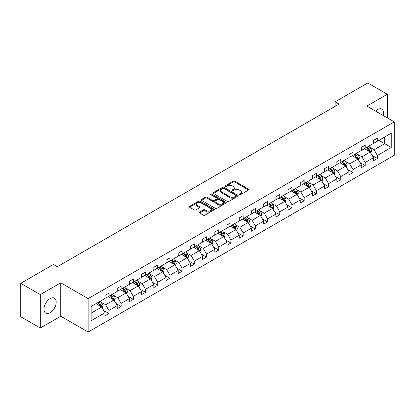 <?xml version="1.0" encoding="UTF-8"?>
<svg xmlns="http://www.w3.org/2000/svg" width="415" height="415" viewBox="0 0 415 415"><rect width="100%" height="100%" fill="white"/><g stroke="black" fill="none" stroke-linecap="round" stroke-linejoin="round"><path stroke-width="0.62" d="M239.341 194.718A0.763 0.441 0 0 0 240.415 194.718L248.575 190.008A1.084 0.628 0 0 0 248.891 189.567A1.084 0.628 0 0 0 248.575 189.121L234.755 181.142A1.084 0.628 0 0 0 233.22 181.142L225.06 185.853A0.763 0.441 0 0 0 224.837 186.164A0.763 0.441 0 0 0 225.06 186.475A0.763 0.441 0 0 0 226.134 186.475L227.192 185.863A3.476 2.008 0 0 1 232.104 185.863L233.256 186.532A3.476 2.008 0 0 1 234.273 187.948A3.476 2.008 0 0 1 233.256 189.365L232.198 189.977A0.763 0.441 0 0 0 231.98 190.288A0.763 0.441 0 0 0 232.198 190.599A0.763 0.441 0 0 0 233.277 190.599L234.33 189.987A3.476 2.008 0 0 1 239.248 189.987L240.399 190.651A3.476 2.008 0 0 1 241.416 192.072A3.476 2.008 0 0 1 240.399 193.489L239.341 194.101A0.763 0.441 0 0 0 239.118 194.412A0.763 0.441 0 0 0 239.341 194.718L239.341 194.101M50.085 312.723A8.627 4.98 120 0 0 55.724 305.118A8.627 4.98 120 0 0 54.401 298.203A8.627 4.98 120 0 0 50.085 298.629A8.627 4.98 120 0 0 44.447 306.234A8.627 4.98 120 0 0 45.769 313.149A8.627 4.98 120 0 0 50.085 312.723M383.32 115.567A8.627 4.98 120 0 0 381.862 109.145A8.627 4.98 120 0 0 377.546 109.57A8.627 4.98 120 0 0 375.57 111.096M199.506 212.086A1.084 0.628 0 0 0 199.19 212.532A1.084 0.628 0 0 0 199.506 212.973L203.386 215.214A1.084 0.628 0 0 0 204.922 215.214L213.984 209.98A1.084 0.628 0 0 0 214.301 209.539A1.084 0.628 0 0 0 213.984 209.093L200.16 201.114A1.084 0.628 0 0 0 198.624 201.114L189.567 206.348A1.084 0.628 0 0 0 189.245 206.789A1.084 0.628 0 0 0 189.567 207.23L194.251 209.938A1.084 0.628 0 0 0 195.787 209.938L199.662 207.697A1.084 0.628 0 0 0 199.978 207.256A1.084 0.628 0 0 0 199.662 206.81L197.338 205.472A2.905 1.676 0 0 1 196.487 204.284A2.905 1.676 0 0 1 198.282 202.733A2.905 1.676 0 0 1 201.446 203.101L210.545 208.351A2.905 1.676 0 0 1 211.396 209.539A2.905 1.676 0 0 1 209.606 211.09A2.905 1.676 0 0 1 206.437 210.721L204.922 209.85A1.084 0.628 0 0 0 203.386 209.85L199.506 212.086L199.506 212.973L203.386 210.753L203.386 209.85M60.761 282.802L40.307 294.608L20.75 283.32L20.75 316.744L40.307 328.032L60.761 316.225L88.146 332.031L88.146 298.608L60.761 282.802L60.761 316.225M387.325 117.881L387.325 94.262L366.87 106.074L394.25 121.88L88.146 298.608M387.325 94.262L367.768 82.969L335.107 101.825L335.107 106.344M20.75 283.32L53.41 264.464L57.322 266.721L339.019 104.082L335.107 101.825M227.264 201.425A1.084 0.628 0 0 0 228.8 201.425L237.862 196.196A1.084 0.628 0 0 0 238.179 195.75A1.084 0.628 0 0 0 237.862 195.309L224.043 187.326A1.084 0.628 0 0 0 222.507 187.326L213.445 192.56A1.084 0.628 0 0 0 213.128 193.001A1.084 0.628 0 0 0 213.445 193.447L227.264 201.425M211.1 194.884A0.763 0.441 0 0 1 211.873 194.993L225.91 203.096L216.863 208.32A1.084 0.628 0 0 1 215.328 208.32L201.503 200.341L205.384 198.116L205.384 197.213L201.503 199.454A1.084 0.628 0 0 0 201.187 199.895A1.084 0.628 0 0 0 201.503 200.341L201.503 199.454M205.384 198.116A1.084 0.628 0 0 1 206.919 198.116L206.919 197.213A1.084 0.628 0 0 0 205.384 197.213M206.919 197.213L212.522 200.45A1.084 0.628 0 0 0 214.057 200.45L216.63 198.967A1.084 0.628 0 0 0 216.952 198.52A1.084 0.628 0 0 0 216.63 198.079L210.794 194.708A0.763 0.441 0 0 1 210.571 194.396A0.763 0.441 0 0 1 211.043 193.992A0.763 0.441 0 0 1 211.873 194.09L225.921 202.204A1.084 0.628 0 0 1 226.242 202.645A1.084 0.628 0 0 1 225.921 203.085L225.921 202.204M40.307 294.608L40.307 328.032M91.155 306.446L105 298.452L105 295.423L108.912 293.166L108.912 296.191L117.206 291.403L117.206 288.378L121.118 286.122L121.118 289.146L129.407 284.358L129.407 281.334L133.319 279.072L133.319 282.101L141.614 277.313L141.614 274.289L145.525 272.027L145.525 275.057L153.815 270.269L153.815 267.239L157.726 264.983L157.726 268.007L166.021 263.224L166.021 260.195L169.932 257.938L169.932 260.962L178.222 256.174L178.222 253.15L182.133 250.893L182.133 253.918L190.428 249.13L190.428 246.105L194.339 243.844L194.339 246.873L202.629 242.085L202.629 239.061L206.54 236.799L206.54 239.829L214.835 235.04L214.835 232.011L218.747 229.754L218.747 232.779L227.036 227.996L227.036 224.966L230.948 222.71L230.948 225.734L239.242 220.946L239.242 217.922L243.154 215.665L243.154 218.689L251.443 213.901L251.443 210.877L255.355 208.615L255.355 211.645L263.65 206.857L263.65 203.832L267.561 201.571L267.561 204.6L275.851 199.812L275.851 196.783L279.762 194.526L279.762 197.55L288.057 192.768L288.057 189.738L291.968 187.481L291.968 190.506L300.258 185.718L300.258 182.693L304.169 180.437L304.169 183.461L312.464 178.673L312.464 175.649L316.375 173.387L316.375 176.417L324.665 171.628L324.665 168.604L328.576 166.342L328.576 169.372L336.871 164.584L336.871 161.554L340.782 159.298L340.782 162.322L349.072 157.534L349.072 154.51L352.983 152.253L352.983 155.277L361.278 150.489L361.278 147.465L365.19 145.209L365.19 148.233L373.479 143.445L373.479 140.42L377.391 138.159L377.391 141.188L391.236 133.194L391.236 147.465L377.391 155.459L377.391 158.483L373.479 160.745L373.479 157.716L365.19 162.504L365.19 165.533L361.278 167.79L361.278 164.765L352.983 169.548L352.983 172.578L349.072 174.834L349.072 171.81L340.782 176.598L340.782 179.622L336.871 181.879L336.871 178.855L328.576 183.643L328.576 186.667L324.665 188.929L324.665 185.899L316.375 190.687L316.375 193.712L312.464 195.973L312.464 192.944L304.169 197.732L304.169 200.761L300.258 203.018L300.258 199.994L291.968 204.777L291.968 207.806L288.057 210.063L288.057 207.038L279.762 211.826L279.762 214.851L275.851 217.107L275.851 214.083L267.561 218.871L267.561 221.895L263.65 224.157L263.65 221.128L255.355 225.916L255.355 228.94L251.443 231.202L251.443 228.172L243.154 232.96L243.154 235.99L239.242 238.246L239.242 235.222L230.948 240.005L230.948 243.034L227.036 245.291L227.036 242.267L218.747 247.055L218.747 250.079L214.835 252.336L214.835 249.311L206.54 254.099L206.54 257.124L202.629 259.385L202.629 256.356L194.339 261.144L194.339 264.168L190.428 266.43L190.428 263.401L182.133 268.189L182.133 271.218L178.222 273.475L178.222 270.45L169.932 275.233L169.932 278.263L166.021 280.519L166.021 277.495L157.726 282.283L157.726 285.307L153.815 287.564L153.815 284.54L145.525 289.328L145.525 292.352L141.614 294.614L141.614 291.584L133.319 296.372L133.319 299.397L129.407 301.658L129.407 298.629L121.118 303.417L121.118 306.446L117.206 308.703L117.206 305.679L108.912 310.462L108.912 313.491L105 315.748L105 312.723L91.155 320.717L91.155 306.446M88.146 332.031L394.25 155.303L394.25 121.88M108.128 296.642L113.918 299.988L105.628 304.771L101.099 302.162M105.628 304.771L108.912 310.462M113.918 299.988L117.206 305.679M105 297.726L105.628 298.089L108.912 296.191M120.334 289.597L126.124 292.938L117.829 297.726L113.305 295.112M117.829 297.726L121.118 303.417M126.124 292.938L129.407 298.629M117.206 290.682L117.829 291.045L121.118 289.146M132.535 282.553L138.325 285.894L130.035 290.682L125.506 288.067M130.035 290.682L133.319 296.372M138.325 285.894L141.614 291.584M129.407 283.637L130.035 283.995L133.319 282.101M144.742 275.508L150.531 278.849L142.236 283.637L137.713 281.022M142.236 283.637L145.525 289.328M150.531 278.849L153.815 284.54M141.614 276.592L142.236 276.95L145.525 275.057M156.943 268.458L162.732 271.804L154.442 276.592L149.914 273.978M154.442 276.592L157.726 282.283M162.732 271.804L166.021 277.495M153.815 269.543L154.442 269.906L157.726 268.007M169.149 261.414L174.938 264.76L166.643 269.543L162.12 266.933M166.643 269.543L169.932 275.233M174.938 264.76L178.222 270.45M166.021 262.498L166.643 262.861L169.932 260.962M181.35 254.369L187.139 257.71L178.849 262.498L174.321 259.883M178.849 262.498L182.133 268.189M187.139 257.71L190.428 263.401M178.222 255.453L178.849 255.816L182.133 253.918M193.556 247.324L199.345 250.665L191.05 255.453L186.527 252.839M191.05 255.453L194.339 261.144M199.345 250.665L202.629 256.356M190.428 248.409L191.05 248.767L194.339 246.873M205.757 240.28L211.546 243.621L203.257 248.409L198.728 245.794M203.257 248.409L206.54 254.099M211.546 243.621L214.835 249.311M202.629 241.364L203.257 241.722L206.54 239.829M217.963 233.23L223.752 236.576L215.458 241.364L210.934 238.75M215.458 241.364L218.747 247.055M223.752 236.576L227.036 242.267M214.835 234.314L215.458 234.677L218.747 232.779M230.164 226.185L235.953 229.531L227.664 234.314L223.135 231.705M227.664 234.314L230.948 240.005M235.953 229.531L239.242 235.222M227.036 227.27L227.664 227.633L230.948 225.734M242.37 219.141L248.16 222.482L239.865 227.27L235.341 224.655M239.865 227.27L243.154 232.96M248.16 222.482L251.443 228.172M239.242 220.225L239.865 220.588L243.154 218.689M254.571 212.096L260.361 215.437L252.071 220.225L247.542 217.61M252.071 220.225L255.355 225.916M260.361 215.437L263.65 221.128M251.443 213.18L252.071 213.538L255.355 211.645M266.778 205.052L272.567 208.392L264.272 213.18L259.749 210.566M264.272 213.18L267.561 218.871M272.567 208.392L275.851 214.083M263.65 206.136L264.272 206.494L267.561 204.6M278.979 198.002L284.768 201.348L276.478 206.136L271.95 203.521M276.478 206.136L279.762 211.826M284.768 201.348L288.057 207.038M275.851 199.086L276.478 199.449L279.762 197.55M291.185 190.957L296.974 194.303L288.679 199.086L284.156 196.477M288.679 199.086L291.968 204.777M296.974 194.303L300.258 199.994M288.057 192.041L288.679 192.404L291.968 190.506M303.386 183.912L309.175 187.253L300.885 192.041L296.357 189.427M300.885 192.041L304.169 197.732M309.175 187.253L312.464 192.944M300.258 184.997L300.885 185.36L304.169 183.461M315.592 176.868L321.381 180.209L313.086 184.997L308.563 182.382M313.086 184.997L316.375 190.687M321.381 180.209L324.665 185.899M312.464 177.952L313.086 178.31L316.375 176.417M327.793 169.823L333.582 173.164L325.293 177.952L320.764 175.338M325.293 177.952L328.576 183.643M333.582 173.164L336.871 178.855M324.665 170.907L325.293 171.265L328.576 169.372M339.999 162.773L345.788 166.119L337.494 170.907L332.97 168.293M337.494 170.907L340.782 176.598M345.788 166.119L349.072 171.81M336.871 163.858L337.494 164.221L340.782 162.322M352.2 155.729L357.989 159.075L349.7 163.858L345.171 161.243M349.7 163.858L352.983 169.548M357.989 159.075L361.278 164.765M349.072 156.813L349.7 157.176L352.983 155.277M364.406 148.684L370.196 152.025L361.901 156.813L357.377 154.198M361.901 156.813L365.19 162.504M370.196 152.025L373.479 157.716M361.278 149.768L361.901 150.131L365.19 148.233M378.879 140.327L384.669 143.673L374.107 149.768L369.578 147.154M374.107 149.768L377.391 155.459M391.236 147.465L384.669 143.673L384.669 136.986L391.236 133.194M373.479 142.724L374.107 143.082L377.391 141.188M91.155 313.128L101.717 307.033L95.927 303.692M101.717 307.033L105 312.723M372.188 155.48L377.391 158.483M359.987 162.53L365.19 165.533M347.78 169.574L352.983 172.578M335.579 176.619L340.782 179.622M323.373 183.663L328.576 186.667M311.172 190.708L316.375 193.712M298.966 197.758L304.169 200.761M286.765 204.803L291.968 207.806M274.559 211.847L279.762 214.851M262.358 218.892L267.561 221.895M250.152 225.936L255.355 228.94M237.951 232.986L243.154 235.99M225.744 240.031L230.948 243.034M213.543 247.075L218.747 250.079M201.337 254.12L206.54 257.124M189.136 261.165L194.339 264.168M176.93 268.214L182.133 271.218M164.729 275.259L169.932 278.263M152.523 282.304L157.726 285.307M140.322 289.348L145.525 292.352M128.116 296.393L133.319 299.397M115.915 303.443L121.118 306.446M103.709 310.487L108.912 313.491M239.647 194.827L240.399 194.391A3.476 2.008 0 0 0 241.416 192.975L241.416 192.072M234.273 187.948L234.273 188.851A3.476 2.008 0 0 1 233.256 190.272L232.504 190.703M248.559 190.018L234.755 182.045A1.084 0.628 0 0 0 233.22 182.045L225.361 186.584M237.847 196.202L224.043 188.228A1.084 0.628 0 0 0 222.507 188.228L213.46 193.452M235.943 196.062A0.763 0.441 0 0 0 236.166 195.75A0.763 0.441 0 0 0 235.943 195.439L223.81 188.436A0.763 0.441 0 0 0 222.736 188.436L221.62 189.079A3.476 2.008 0 0 0 220.604 190.495A3.476 2.008 0 0 0 221.62 191.917L229.915 196.705A3.476 2.008 0 0 0 234.828 196.705L235.943 196.062L235.943 196.964A0.763 0.441 0 0 0 236.166 196.653L236.166 195.75M220.604 190.495L220.604 191.403A3.476 2.008 0 0 0 221.62 192.819L221.62 191.917M235.943 196.964L234.828 197.607A3.476 2.008 0 0 1 229.915 197.607L221.62 192.819M206.919 198.116L212.522 201.353A1.084 0.628 0 0 0 214.057 201.353L216.63 199.869A1.084 0.628 0 0 0 216.952 199.423L216.952 198.52M218.342 203.807A2.905 1.676 0 0 0 221.506 204.17A2.905 1.676 0 0 0 223.301 202.624A2.905 1.676 0 0 0 222.45 201.436L219.245 199.584A1.084 0.628 0 0 0 217.709 199.584L215.136 201.073A1.084 0.628 0 0 0 214.814 201.514A1.084 0.628 0 0 0 215.136 201.96L218.342 203.807L218.342 204.709A2.905 1.676 0 0 0 221.506 205.077A2.905 1.676 0 0 0 223.301 203.526L223.301 202.624M214.814 201.514L214.814 202.416A1.084 0.628 0 0 0 215.136 202.862L215.136 201.96M218.342 204.709L215.136 202.862M211.396 209.539L211.396 210.441A2.905 1.676 0 0 1 209.606 211.992A2.905 1.676 0 0 1 206.437 211.629L204.922 210.753A1.084 0.628 0 0 0 203.386 210.753M196.487 204.284L196.487 205.186A2.905 1.676 0 0 0 197.338 206.374L197.338 205.472M199.646 207.708L197.338 206.374M213.969 209.99L200.16 202.017A1.084 0.628 0 0 0 198.624 202.017L189.577 207.241L189.567 206.348M370.787 153.057L371.508 150.977A2.931 1.691 -120 0 0 370.574 148.482L368.816 146.137M365.667 149.41L364.904 148.394M369.76 151.776L369.926 151.101A2.931 1.691 -120 0 0 369.085 149.343L367.332 146.998M366.595 147.418L368.53 150.002A1.494 0.861 60 0 1 368.8 150.453L369.926 151.101M366.393 147.538L368.147 149.882A2.931 1.691 60 0 1 368.878 151.268M358.586 160.102L359.307 158.027A2.931 1.691 -120 0 0 358.368 155.526L356.615 153.182M353.466 156.46L352.703 155.443M357.559 158.821L357.725 158.151A2.931 1.691 -120 0 0 356.884 156.388L355.126 154.043M354.394 154.463L356.324 157.046A1.494 0.861 60 0 1 356.599 157.498L357.725 158.151M354.187 154.582L355.946 156.927A2.931 1.691 60 0 1 356.677 158.312M346.38 167.146L347.101 165.071A2.931 1.691 -120 0 0 346.167 162.571L344.409 160.232M341.26 163.505L340.497 162.488M345.353 165.87L345.519 165.196A2.931 1.691 -120 0 0 344.678 163.432L342.925 161.087M342.188 161.513L344.123 164.091A1.494 0.861 60 0 1 344.393 164.548L345.519 165.196M341.986 161.627L343.739 163.972A2.931 1.691 60 0 1 344.471 165.357M334.179 174.191L334.9 172.116A2.931 1.691 -120 0 0 333.961 169.621L332.208 167.276M329.059 170.549L328.296 169.533M333.152 172.915L333.318 172.241A2.931 1.691 -120 0 0 332.477 170.477L330.719 168.132M329.987 168.557L331.917 171.136A1.494 0.861 60 0 1 332.192 171.592L333.318 172.241M329.78 168.677L331.538 171.022A2.931 1.691 60 0 1 332.27 172.401M321.973 181.241L322.694 179.161A2.931 1.691 -120 0 0 321.76 176.666L320.001 174.321M316.853 177.594L316.09 176.577M320.945 179.96L321.111 179.285A2.931 1.691 -120 0 0 320.271 177.521L318.518 175.177M317.781 175.602L319.716 178.185A1.494 0.861 60 0 1 319.986 178.637L321.111 179.285M317.579 175.721L319.332 178.066A2.931 1.691 60 0 1 320.064 179.451M309.772 188.286L310.493 186.205A2.931 1.691 -120 0 0 309.554 183.71L307.8 181.365M304.651 184.639L303.889 183.622M308.744 187.004L308.91 186.33A2.931 1.691 -120 0 0 308.07 184.571L306.312 182.226M305.58 182.647L307.51 185.23A1.494 0.861 60 0 1 307.785 185.681L308.91 186.33M305.373 182.766L307.131 185.111A2.931 1.691 60 0 1 307.863 186.496M297.565 195.33L298.286 193.255A2.931 1.691 -120 0 0 297.353 190.755L295.594 188.41M292.445 191.689L291.683 190.672M296.538 194.049L296.704 193.38A2.931 1.691 -120 0 0 295.864 191.616L294.111 189.271M293.374 189.697L295.309 192.275A1.494 0.861 60 0 1 295.579 192.726L296.704 193.38M293.172 189.811L294.925 192.155A2.931 1.691 60 0 1 295.656 193.54M285.364 202.375L286.085 200.3A2.931 1.691 -120 0 0 285.147 197.799L283.393 195.46M280.244 198.733L279.482 197.716M284.337 201.099L284.503 200.424A2.931 1.691 -120 0 0 283.663 198.661L281.904 196.316M281.173 196.741L283.103 199.319A1.494 0.861 60 0 1 283.378 199.776L284.503 200.424M280.965 196.855L282.724 199.2A2.931 1.691 60 0 1 283.455 200.585M273.158 209.419L273.879 207.344A2.931 1.691 -120 0 0 272.945 204.849L271.187 202.504M268.038 205.778L267.276 204.761M272.131 208.143L272.297 207.469A2.931 1.691 -120 0 0 271.457 205.705L269.703 203.36M268.967 203.786L270.902 206.364A1.494 0.861 60 0 1 271.171 206.82L272.297 207.469M268.764 203.905L270.518 206.25A2.931 1.691 60 0 1 271.249 207.63M260.957 216.469L261.678 214.389A2.931 1.691 -120 0 0 260.739 211.894L258.986 209.549M255.837 212.822L255.075 211.806M259.93 215.188L260.096 214.514A2.931 1.691 -120 0 0 259.256 212.75L257.497 210.405M256.766 210.83L258.695 213.414A1.494 0.861 60 0 1 258.97 213.865L260.096 214.514M256.558 210.95L258.317 213.294A2.931 1.691 60 0 1 259.048 214.68M248.751 223.514L249.472 221.434A2.931 1.691 -120 0 0 248.538 218.938L246.78 216.594M243.631 219.867L242.868 218.85M247.724 222.233L247.89 221.558A2.931 1.691 -120 0 0 247.05 219.8L245.296 217.455M244.56 217.875L246.494 220.458A1.494 0.861 60 0 1 246.764 220.91L247.89 221.558M244.357 217.994L246.111 220.339A2.931 1.691 60 0 1 246.842 221.724M236.55 230.558L237.271 228.483A2.931 1.691 -120 0 0 236.332 225.983L234.579 223.638M231.43 226.917L230.667 225.9M235.523 229.277L235.689 228.608A2.931 1.691 -120 0 0 234.849 226.844L233.09 224.499M232.359 224.925L234.288 227.503A1.494 0.861 60 0 1 234.563 227.954L235.689 228.608M232.151 225.039L233.91 227.384A2.931 1.691 60 0 1 234.641 228.769M224.349 237.603L225.065 235.528A2.931 1.691 -120 0 0 224.131 233.033L222.373 230.688M219.224 233.961L218.461 232.945M223.317 236.327L223.483 235.653A2.931 1.691 -120 0 0 222.642 233.889L220.889 231.544M220.152 231.969L222.087 234.548A1.494 0.861 60 0 1 222.357 235.004L223.483 235.653M219.95 232.084L221.703 234.428A2.931 1.691 60 0 1 222.435 235.813M212.143 244.648L212.864 242.573A2.931 1.691 -120 0 0 211.925 240.078L210.172 237.733M207.023 241.006L206.26 239.989M211.116 243.372L211.282 242.697A2.931 1.691 -120 0 0 210.441 240.933L208.683 238.589M207.951 239.014L209.881 241.592A1.494 0.861 60 0 1 210.156 242.049L211.282 242.697M207.744 239.133L209.502 241.478A2.931 1.691 60 0 1 210.234 242.858M199.942 251.698L200.658 249.617A2.931 1.691 -120 0 0 199.724 247.122L197.965 244.777M194.817 248.051L194.054 247.034M198.91 250.416L199.076 249.742A2.931 1.691 -120 0 0 198.235 247.978L196.482 245.633M195.745 246.059L197.68 248.642A1.494 0.861 60 0 1 197.95 249.093L199.076 249.742M195.543 246.178L197.296 248.523A2.931 1.691 60 0 1 198.028 249.908M187.736 258.742L188.457 256.662A2.931 1.691 -120 0 0 187.518 254.167L185.764 251.822M182.616 255.095L181.853 254.079M186.709 257.461L186.875 256.786A2.931 1.691 -120 0 0 186.034 255.028L184.276 252.683M183.544 253.103L185.474 255.687A1.494 0.861 60 0 1 185.749 256.138L186.875 256.786M183.337 253.223L185.095 255.567A2.931 1.691 60 0 1 185.827 256.952M175.535 265.787L176.251 263.712A2.931 1.691 -120 0 0 175.317 261.211L173.558 258.867M170.409 262.145L169.647 261.128M174.502 264.505L174.668 263.836A2.931 1.691 -120 0 0 173.828 262.072L172.075 259.728M171.338 260.153L173.273 262.731A1.494 0.861 60 0 1 173.543 263.183L174.668 263.836M171.136 260.267L172.889 262.612A2.931 1.691 60 0 1 173.62 263.997M163.328 272.831L164.05 270.756A2.931 1.691 -120 0 0 163.111 268.261L161.357 265.916M158.208 269.19L157.446 268.173M162.301 271.555L162.467 270.881A2.931 1.691 -120 0 0 161.627 269.117L159.868 266.772M159.137 267.198L161.067 269.776A1.494 0.861 60 0 1 161.342 270.232L162.467 270.881M158.929 267.312L160.688 269.657A2.931 1.691 60 0 1 161.419 271.042M151.127 279.876L151.843 277.801A2.931 1.691 -120 0 0 150.91 275.306L149.151 272.961M146.002 276.234L145.24 275.218M150.095 278.6L150.261 277.925A2.931 1.691 -120 0 0 149.421 276.162L147.667 273.817M146.931 274.242L148.866 276.821A1.494 0.861 60 0 1 149.135 277.277L150.261 277.925M146.728 274.362L148.482 276.706A2.931 1.691 60 0 1 149.213 278.086M138.921 286.926L139.642 284.846A2.931 1.691 -120 0 0 138.703 282.35L136.95 280.006M133.801 283.279L133.039 282.262M137.894 285.644L138.06 284.97A2.931 1.691 -120 0 0 137.22 283.206L135.461 280.862M134.73 281.287L136.66 283.87A1.494 0.861 60 0 1 136.934 284.322L138.06 284.97M134.522 281.406L136.281 283.751A2.931 1.691 60 0 1 137.012 285.136M126.72 293.97L127.436 291.89A2.931 1.691 -120 0 0 126.502 289.395L124.744 287.05M121.595 290.324L120.832 289.307M125.688 292.689L125.854 292.015A2.931 1.691 -120 0 0 125.014 290.256L123.26 287.911M122.524 288.332L124.459 290.915A1.494 0.861 60 0 1 124.728 291.366L125.854 292.015M122.321 288.451L124.075 290.796A2.931 1.691 60 0 1 124.806 292.181M114.514 301.015L115.235 298.94A2.931 1.691 -120 0 0 114.296 296.44L112.543 294.095M109.394 297.373L108.631 296.357M113.487 299.734L113.653 299.065A2.931 1.691 -120 0 0 112.813 297.301L111.054 294.956M110.323 295.381L112.252 297.96A1.494 0.861 60 0 1 112.527 298.411L113.653 299.065M110.115 295.496L111.874 297.84A2.931 1.691 60 0 1 112.605 299.225M102.313 308.06L103.029 305.985A2.931 1.691 -120 0 0 102.095 303.49L100.337 301.145M97.188 304.418L96.425 303.401M101.281 306.784L101.447 306.109A2.931 1.691 -120 0 0 100.606 304.345L98.853 302.001M98.116 302.426L100.051 305.004A1.494 0.861 60 0 1 100.321 305.461L101.447 306.109M97.914 302.54L99.667 304.885A2.931 1.691 60 0 1 100.399 306.27M240.399 194.391L240.399 193.489M232.198 190.599L232.198 189.977M233.256 190.272L233.256 189.365M225.06 186.475L225.06 185.853M233.22 182.045L233.22 181.142M234.755 182.045L234.755 181.142M248.575 190.008L248.575 189.121M213.445 193.447L213.445 192.56M222.507 188.228L222.507 187.326M224.043 188.228L224.043 187.326M237.862 196.196L237.862 195.309M229.915 197.607L229.915 196.705M234.828 197.607L234.828 196.705M212.522 201.353L212.522 200.45M214.057 201.353L214.057 200.45M216.63 199.869L216.63 198.967M211.873 194.993L211.873 194.09M204.922 210.753L204.922 209.85M206.437 211.629L206.437 210.721M199.662 207.697L199.662 206.81M198.624 202.017L198.624 201.114M200.16 202.017L200.16 201.114M213.984 209.98L213.984 209.093M369.983 151.906L371.487 151.034M369.085 149.343L370.574 148.482M367.317 150.365L368.147 149.882M357.782 158.95L359.286 158.079M356.884 156.388L358.368 155.526M355.11 157.41L355.946 156.927M345.576 165.995L347.08 165.129M344.678 163.432L346.167 162.571M342.909 164.454L343.739 163.972M333.375 173.039L334.879 172.173M332.477 170.477L333.961 169.621M330.703 171.499L331.538 171.022M321.169 180.089L322.673 179.218M320.271 177.521L321.76 176.666M318.502 178.549L319.332 178.066M308.968 187.134L310.472 186.262M308.07 184.571L309.554 183.71M306.296 185.593L307.131 185.111M296.761 194.179L298.266 193.307M295.864 191.616L297.353 190.755M294.095 192.638L294.925 192.155M284.56 201.223L286.065 200.357M283.663 198.661L285.147 197.799M281.889 199.682L282.724 199.2M272.354 208.268L273.858 207.401M271.457 205.705L272.945 204.849M269.688 206.727L270.518 206.25M260.153 215.318L261.658 214.446M259.256 212.75L260.739 211.894M257.482 213.777L258.317 213.294M247.947 222.362L249.451 221.491M247.05 219.8L248.538 218.938M245.281 220.822L246.111 220.339M235.746 229.407L237.25 228.535M234.849 226.844L236.332 225.983M233.074 227.866L233.91 227.384M223.54 236.451L225.044 235.585M222.642 233.889L224.131 233.033M220.873 234.911L221.703 234.428M211.339 243.496L212.843 242.63M210.441 240.933L211.925 240.078M208.667 241.955L209.502 241.478M199.133 250.546L200.637 249.674M198.235 247.978L199.724 247.122M196.466 249.005L197.296 248.523M186.932 257.591L188.436 256.719M186.034 255.028L187.518 254.167M184.26 256.05L185.095 255.567M174.725 264.635L176.23 263.764M173.828 262.072L175.317 261.211M172.059 263.094L172.889 262.612M162.524 271.68L164.029 270.813M161.627 269.117L163.111 268.261M159.853 270.139L160.688 269.657M150.318 278.724L151.823 277.858M149.421 276.162L150.91 275.306M147.652 277.184L148.482 276.706M138.117 285.774L139.622 284.903M137.22 283.206L138.703 282.35M135.446 284.233L136.281 283.751M125.911 292.819L127.415 291.947M125.014 290.256L126.502 289.395M123.245 291.278L124.075 290.796M113.71 299.863L115.214 298.992M112.813 297.301L114.296 296.44M111.038 298.323L111.874 297.84M101.504 306.908L103.008 306.042M100.606 304.345L102.095 303.49M98.837 305.367L99.667 304.885"/></g></svg>
